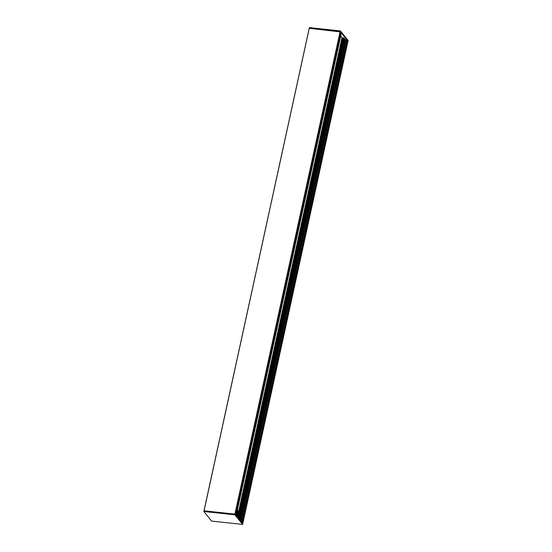 <?xml version="1.0" encoding="UTF-8"?>
<svg xmlns="http://www.w3.org/2000/svg" width="552" height="552" viewBox="0 0 552 552"><rect width="100%" height="100%" fill="white"/><g stroke="black" fill="none" stroke-linecap="round" stroke-linejoin="round"><path stroke-width="0.83" d="M246.447 489.086L239.727 519.915L246.44 489.079A2.201 0.731 -83.9 0 1 246.178 488.492L246.082 488.347A2.201 0.731 -83.9 0 1 246.854 484.815L246.985 484.794A2.201 0.731 -83.9 0 1 247.082 484.787A2.201 0.731 -83.9 0 1 247.337 484.973L247.406 485.098A2.201 0.731 -83.9 0 1 247.468 487.733A2.201 0.731 -83.9 0 1 246.62 489.169A2.201 0.731 -83.9 0 1 246.523 489.141L239.72 519.915M238.464 518.362L343.234 37.853L238.478 518.383L343.234 37.853L344.62 38.806L247.33 484.994M247.31 485.001L344.62 38.868L345.393 39.765L347.18 40.275M246.275 488.803A2.201 0.731 96.1 0 0 246.468 488.437L246.841 486.74A2.201 0.731 96.1 0 0 246.847 486.029L246.268 485.829M238.209 518.052L245.067 488.092L245.557 485.753L245.102 485.581A2.201 0.731 96.1 0 0 245.053 485.263L245.695 485.208M246.461 485.305L246.82 485.318A2.201 0.731 96.1 0 0 246.682 484.96M244.75 488.058L244.633 487.933A2.201 0.731 -83.9 0 1 245.329 484.746L245.792 484.753L245.681 485.194M344.62 38.806L247.337 484.98M236.387 515.803A3.491 1.152 96.1 0 0 237.049 514.022A3.491 1.152 96.1 0 0 237.215 510.814M237.457 509.696A3.491 1.152 -83.9 0 1 237.67 514.084A3.491 1.152 -83.9 0 1 236.718 516.21M336.423 55.8L336.044 57.546M240.189 497.159L239.809 498.904M340.722 36.094L341.992 37.66L343.158 38.205M344.248 38.392L246.923 484.801L344.248 38.392M347.098 40.779L348.008 41.2L340.218 31.602L309.21 28.304L340.411 31.926M204.019 510.8L309.217 28.304L203.84 511.483L211.63 521.088L242.652 524.4L234.862 514.802L203.84 511.483M340.322 32.437L341.039 32.658M340.75 34.038L235.856 515.147L235.38 514.947M340.743 34.107L341.046 34.528M235.235 514.409L340.253 31.636M340.115 31.588L234.91 514.105L204.005 510.814L235.014 514.112L234.862 514.802M347.981 41.165L242.776 523.675L242.149 523.296M347.215 40.241L241.845 522.627M309.196 28.283L309.348 27.6L340.37 30.912L348.16 40.517L348.008 41.2M340.37 30.912L340.218 31.602M235.014 514.112L242.804 523.717L242.652 524.4M239.354 519.466L246.123 488.416L239.368 519.473M246.082 488.347L239.313 519.404M239.409 519.535L246.178 488.492M246.985 484.794L344.31 38.426M239.796 520.005L246.523 489.141M345.393 39.765L240.493 520.867M247.406 485.098L344.69 38.902M239.761 519.97L246.489 489.127M247.372 485.07L344.655 38.881M238.098 517.907L244.633 487.933M341.053 34.493L236.173 515.54L341.067 34.514M238.982 518.997L343.861 37.957M343.779 37.902L238.899 518.901M238.705 518.659L343.544 37.819M240.61 521.012L345.524 39.813M344.193 38.364L246.854 484.815M204.061 510.807L309.265 28.29M241.141 521.661L346.187 39.882L241.141 521.668M238.547 518.466L343.351 37.798M235.221 514.367L340.425 31.857M341.032 32.596L235.828 515.113L341.046 32.623M235.442 514.643L340.584 32.437M242.197 522.965L347.332 40.779L242.218 522.992M242.597 523.462L347.801 40.945M244.984 488.085L245.495 485.746L244.978 488.085M246.171 488.479L246.737 485.877M246.199 488.568L246.778 485.898M245.26 485.236L245.371 484.725M245.323 485.242L245.433 484.718M245.371 485.16L342.84 38.171M245.426 485.167L245.523 484.718M245.509 485.263L245.626 484.732M245.571 485.27L245.688 484.739M245.619 485.187L245.716 484.739M246.551 485.387L246.627 485.022M237.45 517.114L341.992 37.66M237.567 517.258L342.123 37.708L237.588 517.286M237.657 517.369L342.233 37.736M237.815 517.569L342.419 37.805M237.864 517.624L342.475 37.833M245.329 484.746L342.709 38.122M241.859 522.551L347.049 40.117M347.201 40.199L241.997 522.716L347.18 40.179M242.776 523.682L347.981 41.179M235.242 514.388L340.439 31.899M235.856 515.147L341.053 32.644"/></g></svg>
